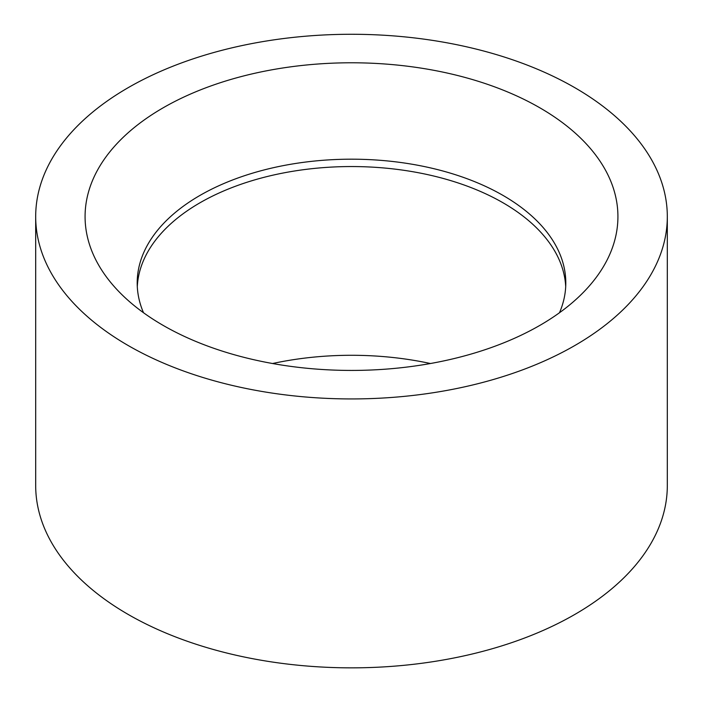 <?xml version="1.0" encoding="UTF-8"?>
<svg xmlns="http://www.w3.org/2000/svg" width="703" height="703" viewBox="0 0 703 703"><rect width="100%" height="100%" fill="white"/><g stroke="black" fill="none" stroke-linecap="round" stroke-linejoin="round"><path stroke-width="1.05" d="M430.456 363.521A225.584 130.24 0 0 0 272.544 363.521M35.686 216.603L35.686 485.518A315.814 182.332 0 0 0 351.5 667.85A315.814 182.332 0 0 0 667.314 485.518L667.314 216.603A315.814 182.332 0 0 0 472.354 48.155A315.814 182.332 0 0 0 128.183 87.673A315.814 182.332 0 0 0 35.686 216.603A315.814 182.332 0 0 0 351.5 398.935A315.814 182.332 0 0 0 667.314 216.603M163.105 107.84A266.428 153.825 0 0 0 114.097 286.42A266.428 153.825 0 0 0 351.5 370.428A266.428 153.825 0 0 0 588.903 286.42A266.428 153.825 0 0 0 508.093 92.155A266.428 153.825 0 0 0 163.105 107.84M559.483 312.747A214.301 123.728 0 0 0 565.801 282.914A214.301 123.728 0 0 0 433.514 168.606A214.301 123.728 0 0 0 199.968 195.425A214.301 123.728 0 0 0 137.199 282.914A214.301 123.728 0 0 0 143.517 312.747M565.704 286.596A214.301 123.728 0 0 0 430.552 175.275A214.301 123.728 0 0 0 199.968 202.789A214.301 123.728 0 0 0 137.296 286.596"/></g></svg>
